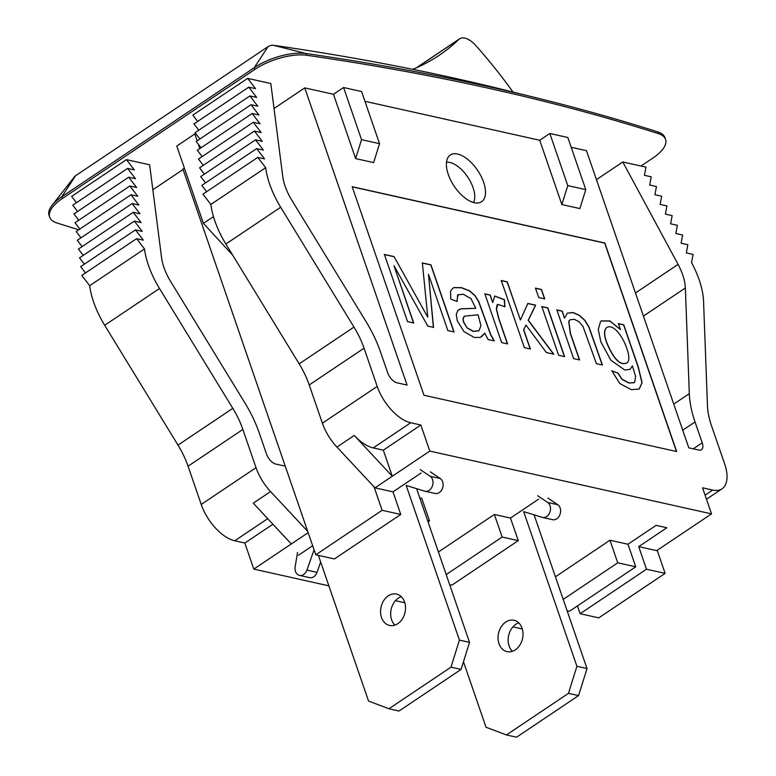 <?xml version="1.0" encoding="UTF-8"?>
<svg xmlns="http://www.w3.org/2000/svg" width="776" height="776" viewBox="0 0 776 776"><rect width="100%" height="100%" fill="white"/><g stroke="black" fill="none" stroke-linecap="round" stroke-linejoin="round"><path stroke-width="1.16" d="M640.995 166.035L652.829 158.1A40.177 16.209 161 0 0 665.556 139.389A40.177 16.209 161 0 0 658.436 133.656A3329.515 1343.615 161 0 0 306.772 55.28A40.177 16.209 161 0 0 254.877 69.403L254.276 67.667L61.789 196.755L62.39 198.491A40.177 16.209 161 0 0 49.674 217.202A40.177 16.209 161 0 0 56.784 222.925A3329.515 1343.615 161 0 0 78.774 229.764M254.877 69.403L62.39 198.491M49.674 217.202L49.072 215.466A40.177 16.209 -19 0 1 52.031 205.368L74.583 176.618A4.016 1.62 -19 0 1 75.553 175.754L268.04 46.667A4.016 1.62 -19 0 1 273.23 45.26A3293.363 1329.016 -19 0 1 503.449 89.686L538.922 98.465A3329.515 1343.615 -19 0 1 657.835 131.92A40.177 16.209 -19 0 1 664.954 137.653L665.556 139.389M268.04 46.667L254.276 67.667A40.177 16.209 -19 0 1 306.171 53.544A3329.515 1343.615 -19 0 1 538.922 98.465M52.031 205.368A40.177 16.209 -19 0 1 61.789 196.755L75.553 175.754M427.77 317.19L422.367 262.918L430.952 264.829L454.067 331.973L447.859 330.586L428.478 274.306L433.532 327.394L427.809 326.114L394.004 265.751L413.705 322.971L407.526 321.594L384.411 254.45L394.033 256.594L427.77 317.19L394.033 256.594M384.265 254.547L393.888 256.691M144.491 248.95A66.29 33.3 56.2 0 0 159.516 288.517L232.81 408.351A60.266 30.274 -123.8 0 1 242.869 429.448L256.031 467.685A36.162 18.158 56.2 0 0 270.572 491.567L253.267 503.178L291.32 543.957L253.81 569.109L244.838 543.045L234.73 540.794A36.162 18.158 56.2 0 1 201.217 504.448L188.054 466.211A60.266 30.274 -123.8 0 0 177.995 445.114L104.692 325.28A66.29 33.3 56.2 0 1 89.677 285.704L81.79 275.422L136.605 238.659L144.491 248.95L89.677 285.704M270.572 491.567L307.703 531.356L315.774 554.801L334.407 558.953L400.765 514.449L392.986 491.858L374.983 487.852L336.939 447.073A36.162 18.158 -123.8 0 1 322.389 423.182L309.226 384.954A60.266 30.274 56.2 0 0 299.167 363.857L225.874 244.013A66.29 33.3 -123.8 0 1 210.849 204.447L202.963 194.155L257.787 157.392L264.538 158.905L256.662 148.614L263.413 150.117L255.527 139.835L262.288 141.339L254.402 131.057L261.163 132.56L253.277 122.278L260.028 123.782L252.151 113.49L258.903 115.003L251.026 104.712L257.777 106.215L249.891 95.933L256.652 97.436L248.766 87.154L255.527 88.658L247.641 78.366L270.824 83.536L282.726 176.278A40.177 20.186 56.2 0 0 291.825 200.266L366.049 321.613A86.378 43.388 -123.8 0 1 380.473 351.848L387.651 372.703A10.039 5.044 56.2 0 0 396.963 382.801L407.07 385.051L304.745 87.892L274.025 108.494M308.159 532.666L291.32 543.957M184.358 168.053L182.932 169.013L285.258 466.172L275.781 464.058A10.039 5.044 -123.8 0 1 266.478 453.97L259.291 433.115A86.378 43.388 56.2 0 0 244.876 402.87L170.652 281.523A40.177 20.186 -123.8 0 1 161.554 257.545L149.642 164.803L126.469 159.633L134.345 169.915L127.594 168.411L135.48 178.703L128.719 177.19L136.605 187.482L129.844 185.978L137.73 196.26L130.969 194.757L138.856 205.039L132.104 203.535L139.981 213.827L133.23 212.314L141.116 222.605L134.355 221.102L142.241 231.384L135.48 229.88L143.366 240.162L136.605 238.659M135.48 229.88L80.665 266.643L85.496 272.939M134.355 221.102L79.54 257.855L84.361 264.16M133.23 212.314L78.405 249.077L83.236 255.382M132.104 203.535L77.28 240.298L82.111 246.593M130.969 194.757L76.155 231.52L80.985 237.815M129.844 185.978L75.029 222.741L79.86 229.036M128.719 177.19L73.904 213.953L78.725 220.258M127.594 168.411L72.769 205.174L77.6 211.47M126.469 159.633L71.644 196.396L76.475 202.691M285.258 466.172L307.703 531.356M272.9 524.227L244.838 543.045M705.083 495.146L712.659 490.063L702.552 487.813L711.534 513.877L429.807 451.089L392.297 476.241L354.244 435.462L336.939 447.073M374.983 487.852L392.297 476.241L383.325 450.177L373.217 447.917A36.162 18.158 -123.8 0 1 354.244 435.462M711.534 513.877L656.709 550.64L638.716 546.624L646.486 569.215L580.128 613.719L577.451 605.92M197.647 121.434L192.826 115.129L247.641 78.366M198.782 130.213L193.951 123.917L248.766 87.154M199.907 138.991L195.077 132.696L249.891 95.933M201.032 147.77L196.202 141.474L251.026 104.712M202.158 156.558L197.327 150.253L252.151 113.49M203.283 165.336L198.462 159.031L253.277 122.278M204.418 174.115L199.587 167.82L254.402 131.057M205.543 182.894L200.712 176.598L255.527 139.835M206.668 191.672L201.838 185.377L256.662 148.614M210.849 204.447L265.673 167.684L257.787 157.392M712.659 490.063A36.162 18.158 56.2 0 0 722.029 488.812A36.162 18.158 56.2 0 0 724.629 463.854L711.466 425.617A60.266 30.274 -123.8 0 1 707.47 405.867L703.56 301.505A66.29 33.3 56.2 0 0 691.562 262.598L693.084 254.412L686.323 252.908L687.846 244.712L681.095 243.208L682.618 235.021L675.857 233.508L677.38 225.321L670.619 223.818L672.142 215.621L665.391 214.118L666.914 205.931L660.153 204.427L661.676 196.231L654.915 194.727L656.438 186.541L649.687 185.028L651.21 176.841L644.449 175.337L645.971 167.141L622.788 161.98L678.078 264.393A40.177 20.186 -123.8 0 1 685.353 287.964L689.311 393.655A86.378 43.388 56.2 0 0 695.044 421.96L702.222 442.815A10.039 5.044 -123.8 0 1 701.504 449.74A10.039 5.044 -123.8 0 1 698.904 450.09L688.797 447.839L586.472 150.68L571.194 147.275M383.325 450.177L420.825 425.025L410.717 422.765A36.162 18.158 -123.8 0 1 377.214 386.419L364.051 348.191A60.266 30.274 56.2 0 0 353.982 327.094L280.689 207.26A66.29 33.3 -123.8 0 1 265.673 167.684M596.443 179.644L622.788 161.98M627.968 544.228L635.748 566.82L617.745 562.813L609.975 540.222L627.968 544.228L656.098 525.371L666.846 527.758L638.716 546.624M457.578 154.036A28.12 14.123 -123.8 0 1 481.11 176.346A28.12 14.123 -123.8 0 1 481.615 201.721A28.12 14.123 -123.8 0 1 454.222 186.24A28.12 14.123 -123.8 0 1 450.293 155.006A28.12 14.123 -123.8 0 1 457.578 154.036M343.584 87.523L361.587 91.529L379.542 143.667L373.625 162.601L355.621 158.595L333.486 94.294L343.584 87.523L361.538 139.661L355.621 158.595M379.542 143.667L361.538 139.661M549.825 133.482L539.727 140.262L561.863 204.554L567.78 185.619L549.825 133.482L567.828 137.498L585.783 189.635L579.866 208.569L561.863 204.554M567.78 185.619L585.783 189.635M522.306 628.948L512.946 626.862M404.81 602.768L395.45 600.682M328.869 585.841L253.81 569.109M423.987 395.246L676.662 451.554L604.853 243.014L352.188 186.706L423.987 395.246M429.807 451.089L420.825 425.025M539.727 140.262L364.953 101.307M333.486 94.294L304.745 87.892M374.061 486.862L382.131 510.298L400.765 514.449M392.986 491.858L421.116 473.001M298.498 555.228L312.65 545.732M382.131 510.298L315.774 554.801M537.254 524.013L545.033 546.605M635.748 566.82L569.39 611.323L567.14 610.819M617.745 562.813L563.201 599.392M609.975 540.222L555.422 576.801M510.482 518.048L494.37 514.459L502.15 537.05L518.261 540.639L510.482 518.048L538.612 499.181M449.653 584.638L451.904 585.143L518.261 540.639M502.15 537.05L446.19 574.58M494.37 514.459L438.411 551.988M427.537 520.424L429.506 520.861L421.727 498.27L419.758 497.833M429.506 520.861L428.032 521.85M657.185 550.32L665.129 573.367L598.762 617.871L580.128 613.719M665.129 573.367L646.486 569.215M213.468 216.63L203.409 223.381L176.782 146.053L194.815 133.957L197.172 140.825M232.645 255.091L203.409 223.381M198.375 144.307L199.839 148.565M194.815 133.957L196.299 134.287M152.843 189.751L183.097 169.469M484.748 333.156L480.354 337.376L474.272 337.502L463.922 331.565L457.316 320.847L456.269 314.59L457.762 310.545L461.148 308.78L475.834 308.305L470.954 298.585L463.126 294.24L457.597 294.909L457.103 301.486L450.788 299.09L450.536 291.31L452.631 288.313L454.144 287.576L461.613 287.673L469.499 290.796L474.922 295.384L478.705 301.389L490.839 334.795L494.302 340.936L488.123 339.558L484.748 333.156L481.586 336.735M484.719 293.939L490.112 295.142L492.653 302.524L490.257 295.045L484.864 293.842L501.645 342.575L507.591 343.894L498.813 318.422L496.495 308.984L497.765 304.357L497.009 305.065L496.359 309.081L498.667 318.509L507.397 343.855M492.799 302.427L494.719 296.015L504.419 299.652L504.933 306.743L497.765 304.357M501.277 280.495L524.392 347.638L530.367 348.977L523.732 329.713L525.992 325.095L546.391 352.546L553.802 354.195L528.32 320.284L535.663 305.172L527.864 303.426L520.395 320.003L507.252 281.834L501.277 280.495M535.488 288.129L538.738 297.557L544.723 298.886L541.473 289.458L535.488 288.129M541.832 306.539L558.613 355.272L564.588 356.601L547.817 307.878L541.832 306.539M556.702 309.983L562.096 311.186L564.482 318.121L562.241 311.089L556.848 309.886L573.629 358.619L579.604 359.948L570.428 333.302L568.856 321.235L570.205 319.76L568.711 321.332L570.282 333.399L579.41 359.909M564.627 318.024L567.266 313.135L573.154 312.534L579.575 315.405L585.036 320.459L588.994 326.997L602.418 365.03L596.443 363.701L582.931 326.308L579.061 321.778L574.318 319.314L570.205 319.76M611.74 370.909L618.103 373.188L611.876 370.812L619.733 383.499L631.305 389.668L639.24 389.038L642.111 382.626L638.26 366.912L623.758 324.805L618.365 323.602L620.431 329.587L609.975 320.963L601.371 320.895L600.517 321.603L598.277 329.48L600.896 341.954L610.877 360.229L624.748 370.006L630.015 369.395L632.421 365.903L635.602 376.35L634.729 382.093L634.07 382.665M618.103 373.188L622.051 379.192L629.016 382.927L634.137 382.616M676.468 451.506L604.708 243.111L352.236 186.841M606.764 327.511L606.696 327.559C603.825 329.945 603.835 335.038 606.725 342.846C613.535 359.075 620.15 365.806 626.562 363.032L626.639 362.984M618.22 323.699L623.613 324.901L638.115 367.009L641.965 382.723L639.162 389.086M632.421 365.903L629.947 369.444M601.293 320.944L609.897 321.089L620.431 329.587M617.958 373.285L621.915 379.289L628.87 383.024L633.992 382.714M606.871 342.75C613.68 358.978 620.286 365.709 626.707 362.935C634.826 359.443 617.89 321.274 606.832 327.462C603.961 329.849 603.971 334.941 606.871 342.75L606.725 342.846M567.198 313.184L573.008 312.631L579.429 315.502L584.891 320.556L588.848 327.094L602.225 364.992M541.687 306.636L547.672 307.975L564.443 356.698M535.353 288.226L541.328 289.555L544.577 298.983M525.992 325.095L523.596 329.8L530.231 349.074M527.719 303.523L535.518 305.259L528.184 320.381L553.657 354.293M501.131 280.592L507.106 281.93L520.395 320.003M494.651 296.063L504.274 299.749L504.788 306.84M458.616 309.818L461.002 308.877L475.834 308.305M467.385 327.967L473.476 331.342L478.976 330.673L480.965 325.833L478.094 314.794L464.611 316.162L463.165 318.315L463.679 322.059L467.249 328.064L473.331 331.439L478.753 330.819M452.563 288.362L453.999 287.673L461.477 287.77L469.354 290.893L474.776 295.481L478.559 301.486L490.694 334.892L494.05 340.877M464.155 316.414L463.02 318.412L463.534 322.156L467.249 328.064M458.015 294.531L456.928 301.418M413.56 323.068L394.004 265.751M428.478 274.306L433.386 327.491M422.222 263.015L430.806 264.926L453.921 332.07M412.716 69.326A566.325 284.482 56.2 0 0 439.119 55.348A566.325 284.482 56.2 0 0 458.907 39.363A20.089 10.088 -123.8 0 1 459.605 38.8A20.089 10.088 -123.8 0 1 475.94 45.677A301.311 151.359 -123.8 0 1 513.043 92.063M446.501 162.213A25.113 12.61 -123.8 0 1 449.818 162.446A25.113 12.61 -123.8 0 1 473.088 187.695A25.113 12.61 -123.8 0 1 473.515 202.497M434.764 493.4A8.032 6.14 -77.4 0 0 435.123 493.488A8.032 6.14 -77.4 0 0 442.553 488.104A8.032 6.14 -77.4 0 0 440.264 478.52L430.35 471.847M318.383 555.383L368.542 701.058L388.951 708.76L450.982 667.166L459.421 640.113L406.168 485.446L424.656 491.14A8.032 6.14 -77.4 0 0 425.015 491.237A8.032 6.14 -77.4 0 0 432.445 485.854A8.032 6.14 -77.4 0 0 430.156 476.27L420.243 469.596M388.252 595.861A16.073 12.29 -77.4 0 0 381.501 617.502A16.073 12.29 -77.4 0 0 389.542 625.446A16.073 12.29 -77.4 0 0 405.033 612.439A16.073 12.29 -77.4 0 0 396.536 594.077A16.073 12.29 -77.4 0 0 388.252 595.861M297.528 552.396L295.152 566.8A8.032 6.14 -77.4 0 0 299.517 575.404A8.032 6.14 -77.4 0 0 306.918 570.108L314.067 549.845M299.517 575.404L309.624 577.654A8.032 6.14 -77.4 0 0 317.025 572.358L320.663 562.028M388.951 708.76L399.058 711.02L461.089 669.416L469.529 642.363L416.605 488.667M450.982 667.166L461.089 669.416M459.421 640.113L469.529 642.363M394.916 625.116A16.073 12.29 102.6 0 1 391.599 619.752A16.073 12.29 102.6 0 1 401.26 596.666M552.26 519.58A8.032 6.14 -77.4 0 0 552.619 519.678A8.032 6.14 -77.4 0 0 560.049 514.294A8.032 6.14 -77.4 0 0 557.76 504.701L547.837 498.027M463.476 661.744L486.028 727.248L506.437 734.95L568.468 693.346L576.908 666.293L523.654 511.636L542.152 517.33A8.032 6.14 -77.4 0 0 542.511 517.427A8.032 6.14 -77.4 0 0 549.942 512.044A8.032 6.14 -77.4 0 0 547.652 502.45L537.729 495.777M505.739 622.042A16.073 12.29 -77.4 0 0 498.987 643.682A16.073 12.29 -77.4 0 0 507.029 651.636A16.073 12.29 -77.4 0 0 522.52 638.619A16.073 12.29 -77.4 0 0 514.022 620.267A16.073 12.29 -77.4 0 0 505.739 622.042M506.437 734.95L516.544 737.2L578.576 695.597L587.015 668.553L534.092 514.847M568.468 693.346L578.576 695.597M576.908 666.293L587.015 668.553M512.412 651.297A16.073 12.29 102.6 0 1 509.095 645.942A16.073 12.29 102.6 0 1 518.756 622.847M658.436 133.656L657.835 131.92M306.772 55.28L306.171 53.544L273.23 45.26M256.031 467.685L201.217 504.448M267.72 518.669L234.73 540.794M242.869 429.448L188.054 466.211M232.81 408.351L177.995 445.114M159.516 288.517L104.692 325.28M225.874 244.013L280.689 207.26M299.167 363.857L353.982 327.094M309.226 384.954L364.051 348.191M322.389 423.182L377.214 386.419M373.217 447.917L410.717 422.765M693.249 448.829L702.222 442.815M682.725 430.214L695.044 421.96M673.733 404.102L689.311 393.655M643.43 316.084L685.353 287.964M635.466 292.969L678.078 264.393M458.907 39.363L416.819 67.59M430.156 476.27L440.264 478.52M306.918 570.108L317.025 572.358M547.652 502.45L557.76 504.701M722.029 488.812L706.49 499.23M459.605 38.8L416.411 67.774M435.123 493.488L425.015 491.237M552.619 519.678L542.511 517.427"/></g></svg>
